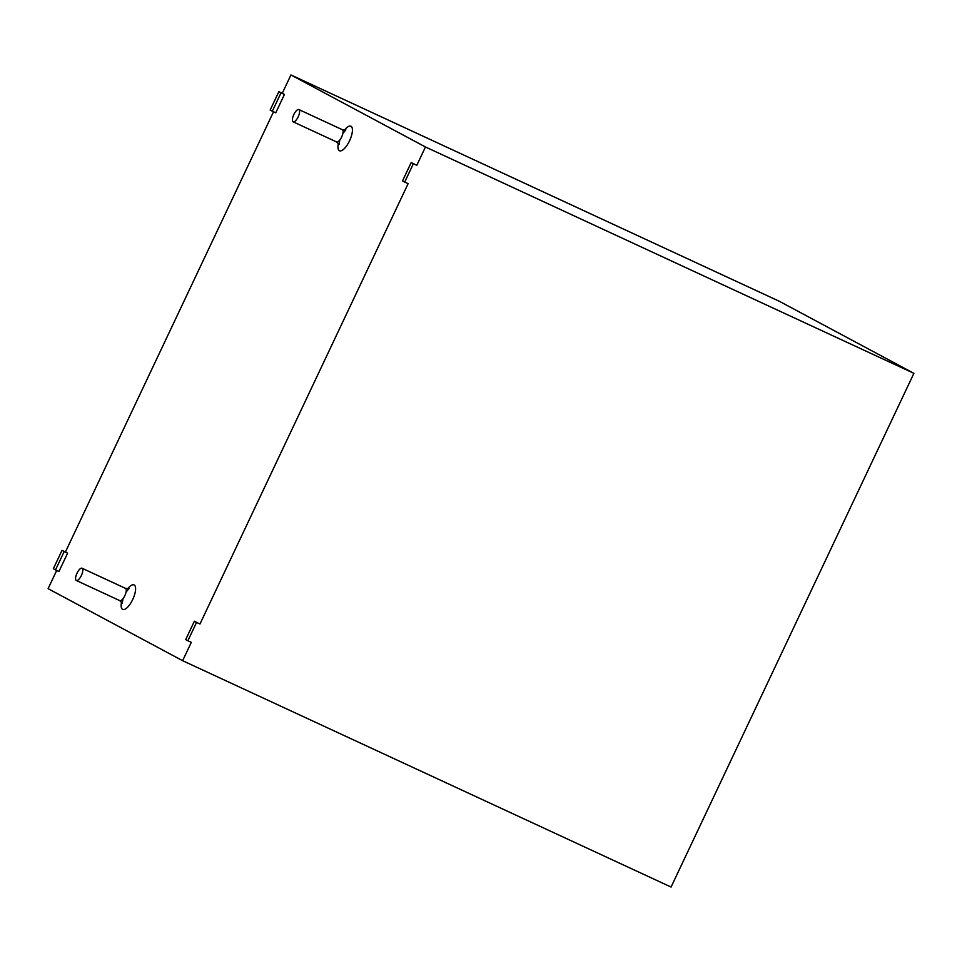 <?xml version="1.0" encoding="UTF-8"?>
<svg xmlns="http://www.w3.org/2000/svg" width="962" height="962" viewBox="0 0 962 962"><rect width="100%" height="100%" fill="white"/><g stroke="black" fill="none" stroke-linecap="round" stroke-linejoin="round"><path stroke-width="1.44" d="M913.9 373.328L671.067 887.048L182.624 660.702L191.306 642.351L187.867 640.764L196.549 622.414L194.372 621.248L199.976 624.001L408.116 183.67L404.689 182.083L413.359 163.732L411.195 162.566L416.786 165.32L425.469 146.982L913.9 373.328L779.376 301.298L290.933 74.952L425.469 146.982M278.836 91.703L281 92.869L272.33 111.219L270.154 110.053L278.836 91.703L282.263 93.302L290.933 74.952M282.263 93.302L284.427 94.456L275.757 112.807L272.33 111.219M62.013 550.384L64.189 551.551L55.507 569.901L53.343 568.734L62.013 550.384L65.44 551.972L273.533 111.772M65.44 551.972L67.617 553.138L58.947 571.488L55.507 569.901M182.624 660.702L48.1 588.672L56.71 570.454M413.359 163.732L416.786 165.32M411.195 162.566L402.513 180.916L404.689 182.083M281 92.869L284.427 94.456M196.549 622.414L199.976 624.001M194.372 621.248L185.702 639.598L187.867 640.764M64.189 551.551L67.617 553.138M298.893 109.572A6.77 2.453 114.9 0 1 298.208 116.787A6.77 2.453 114.9 0 1 293.157 121.825A6.77 2.453 114.9 0 1 293.771 114.658A6.77 2.453 114.9 0 1 298.845 109.548A6.77 2.453 114.9 0 1 298.893 109.572M82.083 568.253A6.77 2.453 114.9 0 1 81.385 575.468A6.77 2.453 114.9 0 1 76.347 580.507A6.77 2.453 114.9 0 1 76.96 573.34A6.77 2.453 114.9 0 1 82.035 568.229A6.77 2.453 114.9 0 1 82.083 568.253M344.48 130.147A13.528 4.918 114.9 0 1 350.974 126.25A13.528 4.918 114.9 0 1 346.284 146.308A13.528 4.918 114.9 0 1 338.371 143.338M127.669 588.828A13.528 4.918 114.9 0 1 134.151 584.932A13.528 4.918 114.9 0 1 129.473 604.99A13.528 4.918 114.9 0 1 121.561 602.02M342.881 133.417L345.863 129.834L342.316 129.69A6.77 2.453 114.9 0 1 342.364 129.714A6.77 2.453 114.9 0 1 341.666 136.929A6.77 2.453 114.9 0 1 336.628 141.967L339.033 144.589L339.827 139.995M126.058 592.087L129.052 588.516L125.505 588.371A6.77 2.453 114.9 0 1 125.541 588.395A6.77 2.453 114.9 0 1 124.856 595.61A6.77 2.453 114.9 0 1 119.805 600.649L122.21 603.27L123.016 598.677M342.316 129.69L298.845 109.548M336.628 141.967L293.157 121.825M125.505 588.371L82.035 568.229M119.805 600.649L76.347 580.507"/></g></svg>
